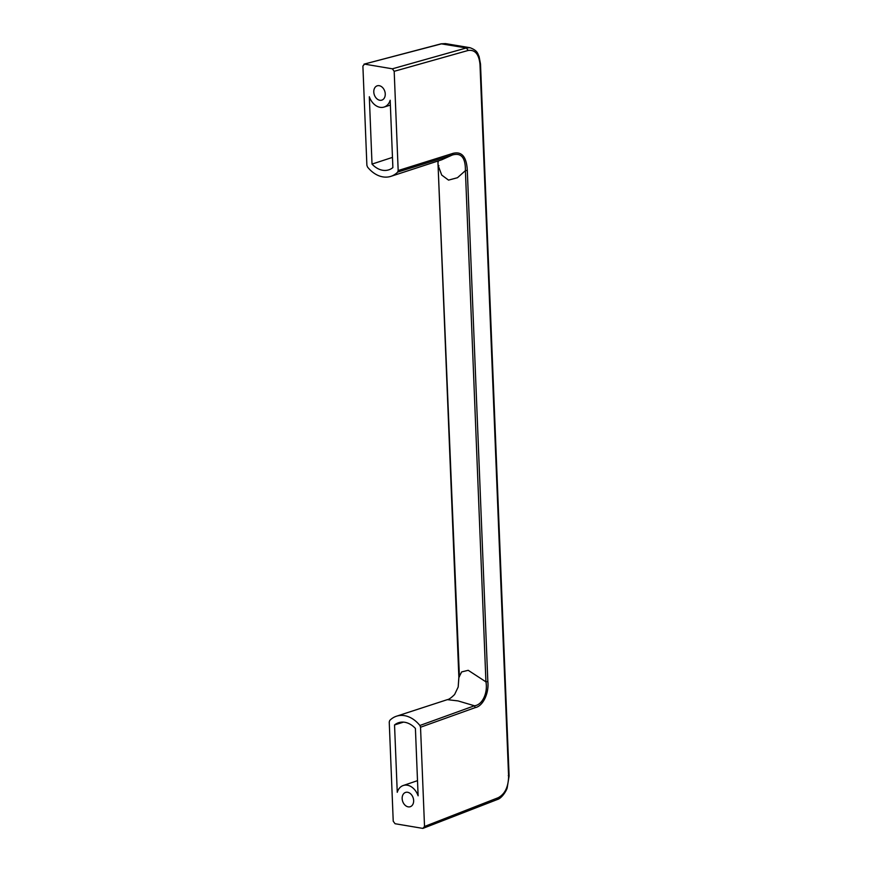 <?xml version="1.0" encoding="UTF-8"?>
<svg xmlns="http://www.w3.org/2000/svg" width="872" height="872" viewBox="0 0 872 872"><rect width="100%" height="100%" fill="white"/><g stroke="black" fill="none" stroke-linecap="round" stroke-linejoin="round"><path stroke-width="1.31" d="M424.522 826.482L422.876 828.4L395.06 823.724L393.228 821.228L389.239 721.983L389.751 720.436A29.615 21.756 -108 0 1 396.509 716.206A29.615 21.756 -108 0 1 419.89 725.493L420.533 727.237L424.522 826.482L498.185 797.717L496.56 799.624M498.185 797.717C504.921 794.109 508.387 786.98 508.594 776.331L479.992 64.375C478.946 54.14 475.011 49.497 468.177 50.456L466.378 47.949L470.041 47.72C478.15 50.772 477.594 53.922 479.066 56.397L480.505 63.994L509.106 775.949L507.166 787.983C506.599 790.392 501.989 798.305 497.258 799.559L422.876 828.4M420.533 727.237L475.207 707.628L474.444 705.775C482.445 704.979 488.004 692.782 485.933 681.85L468.21 670.306L461.659 671.92L458.912 677.315L458.182 687.016L458.857 677.206L437.918 161.494L459.413 676.814M458.182 687.016L454.628 694.461C451.402 697.709 448.971 699.442 447.347 699.649L458.029 700.914L474.444 705.775L419.89 725.493M403.213 785.519A14.813 10.878 -108 0 1 418.113 795.798L415.41 728.447A22.781 16.742 -108 0 0 398.777 722.659A22.781 16.742 -108 0 0 394.536 724.948L397.251 792.299A14.813 10.878 -108 0 1 403.213 785.519L417.503 780.658M408.194 806.851A7.521 5.526 -108 0 0 410.232 806.72A7.521 5.526 -108 0 0 413.492 799.188A7.521 5.526 -108 0 0 407.606 792.277A7.521 5.526 -108 0 0 405.567 792.419A7.521 5.526 -108 0 0 402.308 799.951A7.521 5.526 -108 0 0 408.194 806.851M403.518 722.125L394.536 724.948M475.207 707.628C483.044 706.222 489.181 692.978 487.84 681.577L485.933 681.85L465.397 170.64C465.561 157.636 461.201 152.436 452.317 155.02L452.95 153.374C461.8 151.129 466.585 156.797 467.305 170.356L465.397 170.64L457.473 177.714L448.524 180.112L441.712 175.065L438.376 166.094L438.889 165.593M452.95 153.374L398.177 170.552L394.188 71.308L392.367 68.812L364.55 64.136L362.894 66.054L366.883 165.299L367.526 167.043A29.615 21.756 72 0 0 390.907 176.34A29.615 21.756 72 0 0 397.665 172.1L452.317 155.02L441.744 159.783L390.907 176.34M441.123 43.818L363.995 64.157L441.668 43.796L445.472 43.6L441.123 43.818L466.378 47.949L392.367 68.812M398.177 170.552L397.665 172.1M390.176 100.247A14.813 10.878 72 0 1 384.007 107.082A14.813 10.878 72 0 1 369.314 96.738L372.017 164.089A22.781 16.742 72 0 0 388.945 169.789A22.781 16.742 72 0 0 392.88 167.588L390.176 100.247M379.233 85.685A7.521 5.526 72 0 1 385.108 92.596A7.521 5.526 72 0 1 381.849 100.117A7.521 5.526 72 0 1 379.81 100.258A7.521 5.526 72 0 1 373.935 93.348A7.521 5.526 72 0 1 377.195 85.827A7.521 5.526 72 0 1 379.233 85.685M392.465 157.396L372.017 164.089M508.594 776.331L508.3 775.568L508.594 776.331M468.177 50.456L394.188 71.308M487.84 681.577L467.305 170.356M447.347 699.649L396.509 716.206M438.3 161.909L437.504 161.156M470.041 47.72L445.472 43.6M384.007 107.082L390.373 105.098"/></g></svg>
